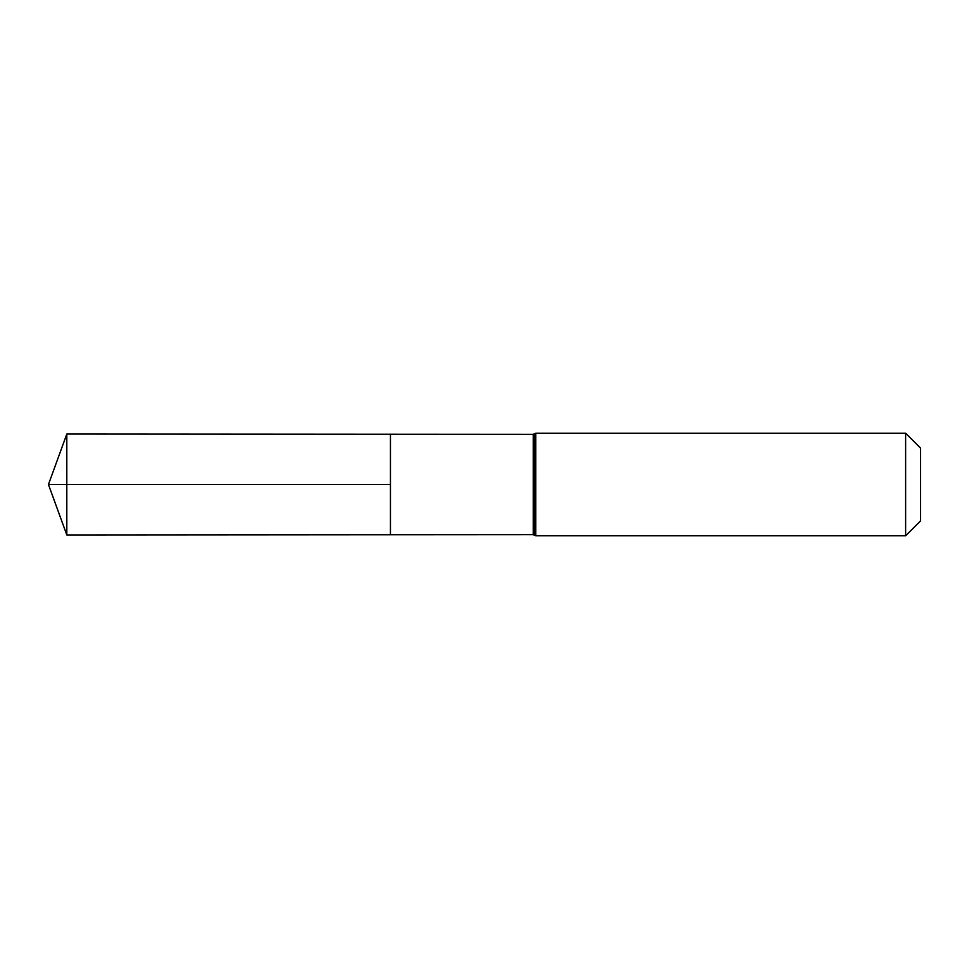 <?xml version="1.0" encoding="UTF-8"?>
<svg xmlns="http://www.w3.org/2000/svg" width="969" height="969" viewBox="0 0 969 969"><rect width="100%" height="100%" fill="white"/><g stroke="black" fill="none" stroke-linecap="round" stroke-linejoin="round"><path stroke-width="1.45" d="M533.241 534.658L534.488 535.191L534.488 433.809L533.241 434.342L533.241 534.658L390.446 534.743L390.446 434.257L390.446 534.743L66.813 534.949L66.813 484.5L390.446 484.5L48.45 484.5L390.446 484.5M905.627 433.204L905.627 535.796L920.55 520.886L920.55 448.114L905.627 433.204L535.796 433.204L535.796 535.796L534.549 535.263L534.488 433.809M533.241 434.342L66.813 434.051L66.813 484.5M535.796 433.204L534.549 433.737M905.627 535.796L535.796 535.796M66.813 434.051L48.45 484.5L66.813 534.949"/></g></svg>
